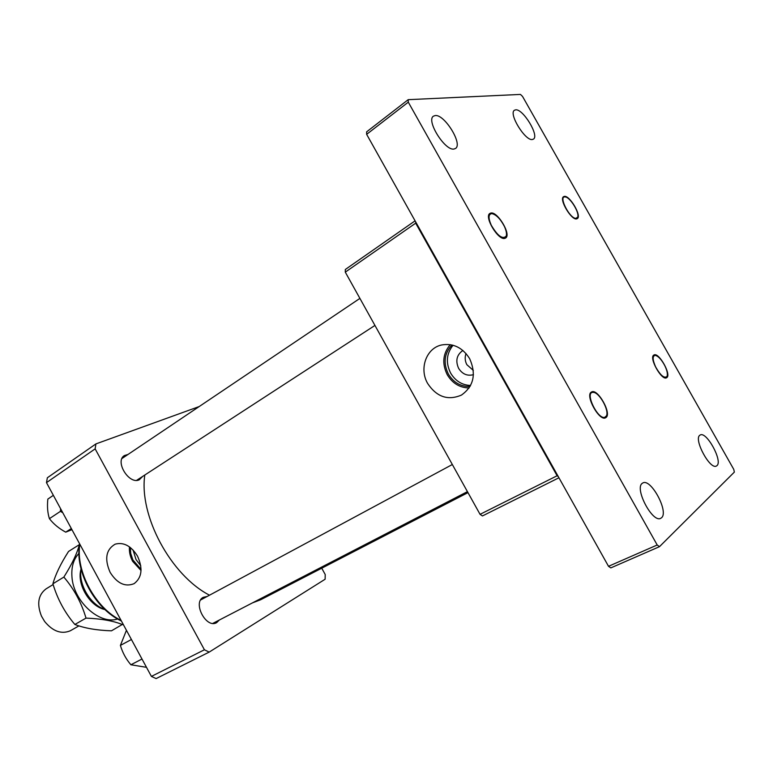 <?xml version="1.0" encoding="UTF-8"?>
<svg xmlns="http://www.w3.org/2000/svg" width="773" height="773" viewBox="0 0 773 773"><rect width="100%" height="100%" fill="white"/><g stroke="black" fill="none" stroke-linecap="round" stroke-linejoin="round"><path stroke-width="1.16" d="M142.715 476.381L139.237 479.82C129.014 484.893 114.53 461.259 124.385 455.568L128.018 454.447M219.368 620.004L216.604 622.68C206.188 628.913 192.361 602.602 203.251 597.316L207.125 596.476M137.517 556.135C131.11 545.893 123.651 541.902 115.138 544.173C105.969 549.622 104.307 559.034 110.153 572.407C117.177 583.46 125.158 587.219 134.096 583.663C141.923 577.673 143.063 568.503 137.517 556.135M129.468 546.869C129.052 551.729 130.106 556.541 132.627 561.304L141.034 570.522M130.366 547.535L130.666 553.265L132.898 559.961L141.053 569.401M133.062 549.999L136.029 559.555L140.773 565.759M199.173 406.559L95.92 443.905L95.147 448.862L204.42 649.774L209.183 652.103L325.124 579.228L325.22 574.532L321.742 568.203M209.183 652.103L156.117 678.578L151.402 676.404L204.42 649.774M95.147 448.862L46.477 482.632L151.402 676.404M46.477 482.632L47.356 477.762L95.92 443.905M467.974 492.633L260.656 599.761L252.442 602.892M209.502 595.2C170.727 575.17 138.84 515.697 144.793 475.028M466.003 353.503C464.679 357.339 464.969 361.068 466.863 364.692L473.337 370.412M473.443 374.673C467.317 376.258 462.37 374.151 458.611 368.344C455.278 360.769 456.698 354.817 462.892 350.469M469.646 358.653C462.592 347.579 453.258 343.019 441.634 344.971C426.203 348.121 418.956 368.856 427.72 383.582C436.716 396.974 447.954 400.81 461.442 395.09C473.723 386.278 476.448 374.132 469.646 358.653M450.253 344.642C442.813 353.512 441.818 363.542 447.258 374.741C452.495 383.379 459.78 387.785 469.134 387.949M451.973 344.971C444.282 353.319 443.084 363.02 448.379 374.084C453.596 382.616 460.824 386.742 470.061 386.452M453.055 345.241C446.417 353.551 445.615 362.827 450.63 373.079C455.384 380.973 462.041 385.109 470.593 385.476M558.947 477.772L482.449 515.939L480.052 514.335L557.111 475.762L558.309 476.632M415.632 221.822L415.681 223.165L345.289 272.135L480.052 514.335M345.289 272.135L345.318 269.487L415.082 220.836M415.681 223.165L557.111 475.762M53.134 584.543L46.061 588.871C38.206 594.824 36.669 603.897 41.462 616.11L44.592 621.424C52.767 631.348 61.328 634.469 70.275 630.797L78.914 625.898M81.088 569.179C78.218 584.175 90.335 604.728 104.848 609.472M104.915 609.539C89.707 606.496 76.363 583.857 81.059 569.083M604.699 417.343L606.419 415.903C609.462 410.685 599.616 392.732 593.519 392.365L592.582 392.365C584.852 392.906 597.693 419.449 604.699 417.343M141.99 659.021L130.888 664.77C125.989 659.031 122.501 652.567 120.404 645.407L126.443 630.304M131.42 639.503L120.404 645.407M146.483 667.321L130.888 664.77M52.902 583.789C55.492 574.474 60.709 563.691 68.546 551.449L79.358 544.646C77.126 553.429 71.966 564.242 63.859 577.083L52.902 583.789C57.444 599.017 64.768 612.583 74.865 624.478C84.508 628.217 96.712 630.333 111.486 630.826L123.042 624.033M78.943 553.391C73.58 559.072 71.242 566.86 71.947 576.764C73.309 601.239 99.543 625.106 117.612 618.989M63.859 577.083C74.053 589.026 81.445 602.698 86.016 618.11C101.369 618.729 113.583 620.912 122.675 624.661M86.016 618.11L74.865 624.478M564.135 196.439L563.604 196.661C558.637 199.067 571.672 220.933 576.813 218.836L577.257 218.633C582.195 216.237 569.43 194.632 564.135 196.439M653.881 355.039C648.547 357.397 661.736 381.05 666.558 377.765L666.693 377.688C671.834 375.021 658.731 351.734 653.939 355L653.881 355.039M591.432 392.046C584.707 395.109 599.452 421.816 605.626 417.749L605.829 417.623C612.313 414.164 597.655 387.94 591.519 391.998L591.432 392.046M490.71 213.077L489.908 213.416C483.763 216.585 498.411 240.905 504.924 238.335L505.581 238.036C511.707 234.886 497.397 210.884 490.71 213.077M661.543 517.746L660.693 518.325C652.567 523.176 634.275 488.536 642.199 483.376L642.856 482.951C650.895 478.101 669.06 511.871 661.543 517.746M454.022 149.025C445.084 151.141 425.865 120.491 433.45 116.163L435.189 115.554C444.465 114.066 463.046 144.174 455.519 148.455L454.022 149.025M532.413 139.498C525.321 141.256 508.267 113.515 514.451 110.249L515.63 109.843C522.992 108.578 539.564 135.864 533.428 139.121L532.413 139.498M716.958 465.636L716.387 466.032C710.049 470.023 693.478 439.286 699.778 435.276L700.222 434.996C706.503 431.025 722.939 461.085 716.958 465.636M610.825 567.894L608.515 566.309L366.644 134.338L366.634 131.835L408.202 99.669L520.461 94.422L522.548 96.441L733.761 469.366L734.35 472.1L659.485 546.666L610.825 567.894M408.202 99.669L408.289 102.171L366.644 134.338M608.515 566.309L657.205 544.994L408.289 102.171M657.205 544.994L659.485 546.666M664.828 365.726C661.601 359.677 658.441 356.227 655.349 355.367C652.325 355.793 652.431 359.667 655.668 367.001C660.577 375.562 664.355 378.693 667.022 376.412C667.872 374.151 667.147 370.586 664.828 365.726M565.179 196.941L564.995 196.931C558.27 196.042 569.459 218.295 575.779 218.353L577.624 217.242C579.876 212.981 570.136 197.076 565.179 196.941M491.261 225.223C497.648 235.987 502.634 239.62 506.199 236.142C506.933 233.813 506.276 230.489 504.257 226.17C500.305 218.788 496.169 214.604 491.87 213.619C488.333 214.092 488.13 217.957 491.261 225.223M71.947 529.669L65.734 532.153C59.028 528.548 53.588 524.055 49.414 518.664C47.588 512.982 47.066 506.46 47.839 499.097L53.356 495.338M60.613 508.74L60.4 511.368L62.777 512.731M60.4 511.368L49.414 518.664M71.329 528.529L65.734 532.153M79.832 544.231C75.474 571.237 95.398 608.148 121.09 620.419M79.58 543.767C74.595 571.257 95.011 608.989 121.39 620.99M593.519 392.365L591.992 391.805M606.419 415.903L606.051 417.459M212.836 623.386L467.423 491.638M200.651 599.964L452.331 464.525M655.349 355.367L654.064 354.942M667.022 376.412L666.684 377.688M564.995 196.931L563.846 196.632M577.624 217.242L577.373 218.556M506.199 236.142L505.957 237.736M136.618 480.342L374.944 325.433M121.979 458.515L359.899 298.397M491.87 213.619L490.478 213.232"/></g></svg>
